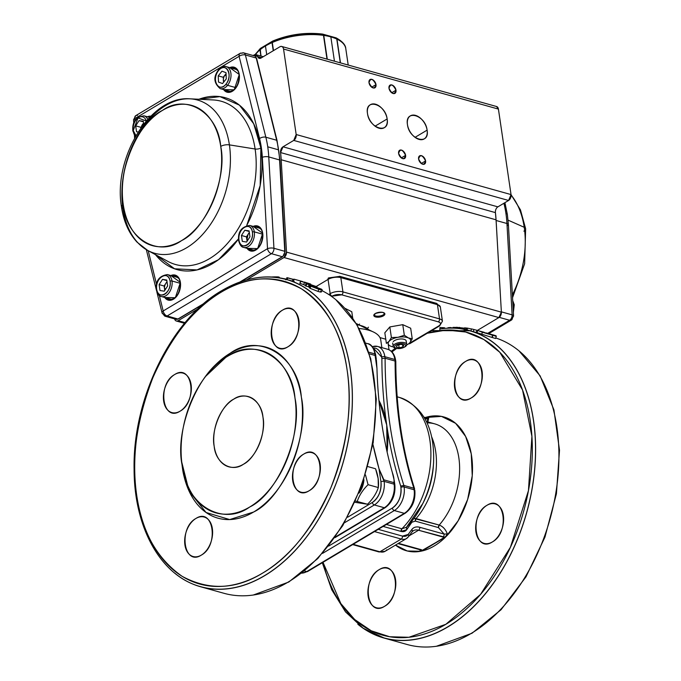 <?xml version="1.0" encoding="UTF-8"?>
<svg xmlns="http://www.w3.org/2000/svg" width="681" height="681" viewBox="0 0 681 681"><rect width="100%" height="100%" fill="white"/><g stroke="black" fill="none" stroke-linecap="round" stroke-linejoin="round"><path stroke-width="1.02" d="M233.762 399.134A36.442 23.716 105.6 0 1 248.386 396.606A36.442 23.716 105.6 0 1 263.292 427.43A36.442 23.716 105.6 0 1 243.381 464.272A36.442 23.716 105.6 0 1 228.765 466.808A36.442 23.716 105.6 0 1 213.851 435.985A36.442 23.716 105.6 0 1 233.762 399.134C221.436 404.974 210.744 430.715 214.183 446.268C215.519 463.08 231.472 472.912 243.381 464.272C255.707 458.441 266.407 432.699 262.968 417.147C261.623 400.334 245.679 390.502 233.762 399.134M384.561 606.311C367.016 617.888 361.305 579.225 379.147 569.674C396.691 558.097 402.403 596.76 384.561 606.311A20.498 13.339 105.6 0 1 376.338 607.741A20.498 13.339 105.6 0 1 367.944 590.401A20.498 13.339 105.6 0 1 379.147 569.674A20.498 13.339 105.6 0 1 387.37 568.252A20.498 13.339 105.6 0 1 395.763 585.583A20.498 13.339 105.6 0 1 384.561 606.311M471.09 398.027C453.555 409.604 447.843 370.941 465.685 361.39C483.229 349.813 488.932 388.476 471.09 398.027A20.498 13.339 105.6 0 1 462.867 399.458A20.498 13.339 105.6 0 1 454.482 382.118A20.498 13.339 105.6 0 1 465.685 361.39A20.498 13.339 105.6 0 1 473.908 359.968A20.498 13.339 105.6 0 1 482.293 377.3A20.498 13.339 105.6 0 1 471.09 398.027M492.346 541.957C474.802 553.534 469.098 514.87 486.941 505.319C504.476 493.751 510.188 532.406 492.346 541.957A20.498 13.339 105.6 0 1 484.123 543.387A20.498 13.339 105.6 0 1 475.738 526.047A20.498 13.339 105.6 0 1 486.941 505.319A20.498 13.339 105.6 0 1 495.164 503.897A20.498 13.339 105.6 0 1 503.548 521.237A20.498 13.339 105.6 0 1 492.346 541.957M445.8 536.849L420.671 551.269L407.289 550.989L395.499 545.098A69.471 45.21 105.6 0 0 434.291 545.932A69.471 45.21 105.6 0 0 472.291 462.348A69.471 45.21 105.6 0 0 425.259 417.53L441.433 416.38L455.623 423.327L465.642 436.478L471.243 453.835L472.248 475.721L467.651 499.428L458.134 520.803L445.8 536.849M427.259 333.247A157.166 102.278 105.6 0 1 531.921 436.461A157.166 102.278 105.6 0 1 445.859 624.298A157.166 102.278 105.6 0 1 323.007 562.31L340.823 603.57L354.716 619.548L371.307 630.827L389.728 636.761L408.906 637.28L445.859 624.298L480.548 594.394L510.409 547.303L528.456 490.609L531.912 436.325L522.54 389.958L499.811 352.298L483.816 339.521L465.676 332.022L446.464 330.055L427.268 333.247M396.674 348.417L391.95 351.924A157.166 102.278 105.6 0 1 396.674 348.417M201.346 555.1C219.18 545.549 213.476 506.885 195.932 518.462C178.09 528.013 183.802 566.677 201.346 555.1A20.498 13.339 105.6 0 1 193.123 556.522A20.498 13.339 105.6 0 1 184.73 539.19A20.498 13.339 105.6 0 1 195.932 518.462A20.498 13.339 105.6 0 1 204.155 517.032A20.498 13.339 105.6 0 1 212.54 534.372A20.498 13.339 105.6 0 1 201.346 555.1M180.09 411.171C197.933 401.62 192.221 362.956 174.676 374.533C156.834 384.075 162.546 422.739 180.09 411.171A20.498 13.339 105.6 0 1 171.867 412.592A20.498 13.339 105.6 0 1 163.474 395.252A20.498 13.339 105.6 0 1 174.676 374.533A20.498 13.339 105.6 0 1 182.9 373.103A20.498 13.339 105.6 0 1 191.293 390.443A20.498 13.339 105.6 0 1 180.09 411.171M287.876 346.816C305.718 337.265 300.015 298.601 282.47 310.178C264.628 319.729 270.331 358.393 287.876 346.816A20.498 13.339 105.6 0 1 279.653 348.238A20.498 13.339 105.6 0 1 271.268 330.906A20.498 13.339 105.6 0 1 282.47 310.178A20.498 13.339 105.6 0 1 290.693 308.748A20.498 13.339 105.6 0 1 299.078 326.088A20.498 13.339 105.6 0 1 287.876 346.816M309.131 490.746C326.974 481.195 321.262 442.531 303.717 454.108C285.884 463.659 291.587 502.323 309.131 490.746A20.498 13.339 105.6 0 1 300.908 492.167A20.498 13.339 105.6 0 1 292.524 474.836A20.498 13.339 105.6 0 1 303.717 454.108A20.498 13.339 105.6 0 1 311.949 452.686A20.498 13.339 105.6 0 1 320.334 470.018A20.498 13.339 105.6 0 1 309.131 490.746M181.742 462.093L189.08 491.129L206.062 512.487L229.684 519.569L253.63 512.018C283.671 497.802 309.744 435.065 301.36 397.142C298.091 356.172 259.223 332.2 230.187 353.252L205.73 376.27M262.645 573.087C235.788 589.618 208.965 590.708 182.193 576.356C156.851 558.565 141.691 531.597 136.728 495.436C131.075 459.675 136.455 420.441 152.867 377.725C171.399 336.329 194.17 307.812 221.163 292.192C248.029 275.66 274.843 274.571 301.615 288.923C326.957 306.705 342.117 333.681 347.089 369.843C352.732 405.595 347.353 444.829 330.949 487.545C312.409 528.95 289.638 557.467 262.645 573.087A157.166 102.278 105.6 0 1 136.728 495.436A157.166 102.278 105.6 0 1 221.163 292.192A157.166 102.278 105.6 0 1 347.089 369.843A157.166 102.278 105.6 0 1 262.645 573.087M249.697 507.022C222.151 526.992 185.266 504.255 182.176 465.378C174.217 429.405 198.946 369.885 227.454 356.393C255 336.414 291.877 359.159 294.975 398.036C302.934 434.001 278.197 493.529 249.697 507.022A84.274 54.846 105.6 0 1 181.614 460.867A84.274 54.846 105.6 0 1 204.99 377.24A84.274 54.846 105.6 0 1 227.454 356.393A84.274 54.846 105.6 0 1 294.975 398.036A84.274 54.846 105.6 0 1 249.697 507.022M372.907 444.301L378.994 468.698L380.926 481.833C381.522 490.831 378.67 497.709 372.362 502.45L347.591 517.245L372.362 502.45A2.281 1.43 59.2 0 0 374.329 504.953L344.467 522.787L374.329 504.953A2.281 1.43 -120.8 0 1 372.362 502.45A15.944 10.377 105.6 0 0 380.926 481.833A2.281 0.979 -8.4 0 1 384.118 481.39A18.225 11.858 105.6 0 1 374.329 504.953L384.322 507.745L374.329 504.953A18.225 11.858 -74.4 0 0 384.118 481.39A2.281 0.979 171.6 0 0 380.926 481.833L378.994 468.698A373.937 243.347 105.6 0 1 372.907 444.301M383.429 315.848C375.869 317.976 373.137 317.21 375.24 313.558C382.807 311.438 385.531 312.204 383.429 315.848A5.601 2.401 -8.4 0 1 377.487 317.21A5.601 2.401 -8.4 0 1 373.792 315.524A5.601 2.401 -8.4 0 1 375.24 313.558A5.601 2.401 -8.4 0 1 381.181 312.196A5.601 2.401 -8.4 0 1 384.876 313.89A5.601 2.401 -8.4 0 1 383.429 315.848M356.223 323.509L372.447 331.553M379.964 337.597L385.778 339.223L379.964 337.597M408.804 343.658L438.734 325.961C441.186 324.224 441.041 322.854 438.309 321.841L341.7 294.83L332.132 296.167A2.281 1.43 -120.8 0 1 330.166 293.664L328.063 279.414L316.197 286.497M381.871 347.633L380.739 339.947A38.723 16.608 171.6 0 0 359.083 328.506M413.937 518.42L416.023 518.59L415.282 521.118A2.281 1.481 105.6 0 1 416.023 518.59A60.362 39.285 105.6 0 0 431.839 437.279A60.362 39.285 105.6 0 1 416.023 518.59L439.202 525.068A2.281 1.481 -74.4 0 0 438.462 527.605L415.282 521.118L411.886 522.216L411.503 521.637L411.886 522.216L406.727 529.665C405.382 531.452 403.492 532.04 401.058 531.427L401.892 528.788A2.281 1.481 -74.4 0 0 401.058 531.427L383.131 526.422L401.058 531.427L406.727 529.665L406.54 527.264L401.892 528.788L386.408 524.464L401.892 528.788A76.306 49.653 -74.4 0 0 430.877 452.278A76.306 49.653 -74.4 0 0 399.389 397.432A76.306 49.653 105.6 0 1 430.877 452.278A76.306 49.653 105.6 0 1 401.892 528.788L406.54 527.264A73.293 47.696 -74.4 0 0 421.53 506.06A73.293 47.696 105.6 0 1 406.54 527.264L406.727 529.665L411.886 522.216L415.282 521.118L438.462 527.605L444.114 534.091L419.743 527.281C416.329 526.396 413.665 527.162 411.775 529.571L408.149 534.466L402.454 536.1L378.244 529.333L402.454 536.1A2.281 1.481 105.6 0 1 401.228 539.054L374.49 531.572L401.228 539.054L379.887 551.789L401.228 539.054A2.281 1.481 -74.4 0 0 402.454 536.1A11.39 7.133 -120.8 0 0 408.149 534.466A2.281 1.72 36.6 0 1 408.455 536.73A2.281 1.72 -143.4 0 0 408.149 534.466L411.775 529.571A2.281 1.72 36.6 0 1 412.082 531.835A2.281 1.72 36.6 0 1 411.69 532.193M376.278 359.04L374.873 353.916A18.225 11.858 -74.4 0 0 367.587 343.641A18.225 11.858 105.6 0 1 374.873 353.916L368.906 352.239L374.873 353.916L375.103 355.456L369.391 353.856L375.103 355.456L376.959 368.421C378.015 405.518 383.131 440.181 392.316 472.427C393.822 476.657 394.342 480.062 393.882 482.642L383.888 479.841L378.994 468.698L384.118 481.39L394.112 484.182L384.118 481.39L383.888 479.841L393.882 482.642L394.112 484.182A18.225 11.858 105.6 0 1 384.322 507.745L335.418 536.943L384.322 507.745A18.225 11.858 -74.4 0 0 394.112 484.182L394.222 482.42M446.676 535.402L447.332 533.938C445.612 529.324 442.905 526.37 439.202 525.068A60.362 39.285 -74.4 0 0 459.556 465.268A60.362 39.285 -74.4 0 0 434.708 423.854A60.362 39.285 -74.4 0 0 427.106 422.91M421.318 550.784L422.867 550.537L446.166 536.228M419.905 549.729L420.007 550.248L420.415 549.873L420.007 550.248L419.905 549.729M413.929 518.437L439.202 525.068A60.362 39.285 -74.4 0 0 459.556 465.268A60.362 39.285 -74.4 0 0 434.708 423.854L426.459 421.548M427.864 421.948L428.962 416.67L426.834 417.972M387.114 452.039A82.001 53.365 -74.4 0 0 378.925 400.419L386.723 425.012L387.114 452.039M301.674 573.181L307.616 571.504A2.281 1.43 -120.8 0 1 306.748 571.58A18.225 11.858 105.6 0 1 301.734 573.13A18.225 11.858 -74.4 0 0 306.748 571.58A2.281 1.43 59.2 0 0 307.616 571.504L405.178 513.253C412.397 507.932 415.614 500.297 414.831 490.346L413.869 488.226L414.099 489.767L413.869 488.226L403.876 485.434L404.105 486.975A2.281 0.979 171.6 0 0 400.913 487.426A15.944 10.377 105.6 0 1 392.35 508.043A2.281 1.43 59.2 0 0 394.316 510.546A18.225 11.858 -74.4 0 0 404.105 486.975L414.099 489.767A2.281 0.979 -8.4 0 1 414.831 490.346A2.281 0.979 171.6 0 0 414.099 489.767A18.225 11.858 105.6 0 1 404.31 513.338A18.225 11.858 -74.4 0 0 414.099 489.767L404.105 486.975A18.225 11.858 105.6 0 1 394.316 510.546L322.513 553.406L394.316 510.546L404.31 513.338A2.281 1.43 59.2 0 0 405.178 513.253A2.281 1.43 -120.8 0 1 404.31 513.338L306.748 571.58L304.467 570.942L306.748 571.58L404.31 513.338L394.316 510.546A2.281 1.43 -120.8 0 1 392.35 508.043L328.625 546.085L392.35 508.043C398.657 503.293 401.509 496.423 400.913 487.426L400.717 486.072C394.563 466.825 389.898 446.472 386.723 425.012C383.556 403.561 381.947 381.386 381.879 358.504L381.683 357.15L373.214 347.914A15.944 10.377 105.6 0 1 381.683 357.15A2.281 0.979 -8.4 0 1 384.867 356.708L394.861 359.5A18.225 11.858 -74.4 0 0 387.574 349.234A18.225 11.858 105.6 0 1 394.861 359.5A2.281 0.979 -8.4 0 1 395.593 360.079A2.281 0.979 171.6 0 0 394.861 359.5L384.867 356.708A18.225 11.858 -74.4 0 0 377.58 346.433A18.225 11.858 105.6 0 1 384.867 356.708L385.097 358.249L395.091 361.041A373.937 243.347 -74.4 0 0 413.869 488.226L403.876 485.434A373.937 243.347 105.6 0 1 385.097 358.249L381.879 358.504A376.21 244.828 -74.4 0 0 400.717 486.072L403.876 485.434A373.937 243.347 105.6 0 1 385.097 358.249L395.091 361.041A373.937 243.347 -74.4 0 0 413.869 488.226L414.593 488.771C402.25 450.047 395.993 407.664 395.814 361.611L394.861 359.5L395.814 361.62M264.611 575.59A159.448 103.759 -74.4 0 0 351.728 414.38A159.448 103.759 -74.4 0 0 286.497 279.542C265.445 273.932 243.832 277.652 221.665 290.702C171.382 319.389 132.582 398.777 134.097 469.269C134.072 528.013 161.039 576.279 200.648 586.664A159.448 103.759 -74.4 0 0 264.611 575.59M322.317 562.727L331.707 589.72L345.531 611.904L363.177 628.222L383.863 637.876A159.448 103.759 -74.4 0 0 447.826 626.801A159.448 103.759 -74.4 0 0 534.943 465.591A159.448 103.759 -74.4 0 0 469.711 330.762L431.694 330.608M181.64 461.139L181.87 463.369A88.836 57.808 -74.4 0 0 253.63 512.018A88.836 57.808 -74.4 0 0 301.36 397.142A88.836 57.808 -74.4 0 0 230.187 353.252A88.836 57.808 -74.4 0 0 206.505 375.222L205.16 377.01M376.397 359.96L376.959 368.421A373.937 243.347 -74.4 0 0 392.316 472.427L394.171 480.216M433.354 466.076A63.376 41.243 -74.4 0 1 422.944 503.319A63.376 41.243 -74.4 0 0 433.354 466.076L433.567 462.995A73.293 47.696 105.6 0 1 421.53 506.06A73.293 47.696 -74.4 0 0 433.567 462.995C434.861 428.57 423.471 406.71 399.389 397.432A76.306 49.653 105.6 0 0 397.185 396.895M437.432 304.645L340.823 277.635L342.926 291.885L439.534 318.895L437.432 304.645A2.281 1.481 -74.4 0 0 436.521 303.36A2.281 1.481 105.6 0 1 437.432 304.645L439.534 318.895L342.926 291.885A2.281 1.481 105.6 0 1 341.7 294.83L438.309 321.841A2.281 1.481 -74.4 0 0 439.534 318.895A9.108 3.907 -8.4 0 1 442.446 321.202A9.108 3.907 171.6 0 0 439.534 318.895A2.281 1.481 105.6 0 1 438.309 321.841A6.836 2.928 -8.4 0 1 438.734 325.961L409.009 343.709A2.281 1.43 59.2 0 0 409.877 343.633L439.603 325.884A2.281 1.43 -120.8 0 1 438.734 325.961A2.281 1.43 59.2 0 0 439.603 325.884L442.446 321.202L440.343 306.952A9.108 3.907 171.6 0 0 437.432 304.645A9.108 3.907 -8.4 0 1 440.343 306.952L436.521 303.36L339.913 276.358A2.281 1.481 105.6 0 1 340.823 277.635L437.432 304.645M359.074 325.143L359.559 324.02M368.481 327.195L367.28 328.429M353.15 544.315L379.887 551.789A13.663 8.564 59.2 0 0 385.097 551.312A13.663 8.564 -120.8 0 1 379.887 551.789L353.15 544.315M398.002 543.608L420.637 549.933A2.281 1.481 -74.4 0 0 421.548 549.771L398.47 543.327L422.867 550.537L445.11 537.258L418.526 530.227L409.119 535.836L418.526 530.227L442.888 537.037A2.281 1.481 -74.4 0 0 444.114 534.091L419.743 527.281A2.281 1.481 105.6 0 1 418.526 530.227A2.281 1.481 -74.4 0 0 419.743 527.281A15.944 9.985 59.2 0 0 411.775 529.571A2.281 1.72 -143.4 0 1 412.082 531.835L413.324 530.703A13.663 8.564 -120.8 0 1 418.526 530.227A13.663 8.564 -120.8 0 0 413.324 530.703M389.038 349.779L387.957 342.432M427.864 421.939L428.962 416.67L427.038 421.709L428.008 419.326L424.808 418.432L428.008 419.326A2.281 1.481 -74.4 0 0 427.098 418.049L424.093 417.206M369.357 330.43A29.615 12.701 171.6 0 0 356.972 324.752M328.761 294.507L330.166 293.664A9.108 3.907 -8.4 0 1 342.926 291.885L340.823 277.635A9.108 3.907 171.6 0 0 328.063 279.414L330.166 293.664L328.761 294.507M334.89 537.701L385.191 507.668A2.281 1.43 -120.8 0 1 384.322 507.745A2.281 1.43 59.2 0 0 385.191 507.668C392.409 502.348 395.627 494.712 394.844 484.761A2.281 0.979 171.6 0 0 394.112 484.182A2.281 0.979 -8.4 0 1 394.844 484.761L394.205 480.48M339.002 276.512A2.281 1.481 105.6 0 1 339.913 276.358A2.281 1.481 -74.4 0 1 340.823 277.635A9.108 3.907 -8.4 0 0 328.063 279.414A2.281 1.43 59.2 0 1 328.565 277.925L339.913 276.358M363.926 479.688L358.947 493.18A16.625 10.819 105.6 0 0 363.926 479.688M372.32 346.723A18.225 11.858 105.6 0 1 377.58 346.433L387.574 349.234C391.907 350.63 394.58 354.239 395.593 360.079L395.814 361.568M408.064 537.079A13.663 8.564 -120.8 0 1 406.438 538.569A13.663 8.564 -120.8 0 1 401.228 539.054A13.663 8.564 59.2 0 0 406.438 538.569L408.455 536.73A2.281 1.72 36.6 0 1 408.064 537.079M355.031 502.314L367.519 504.238L355.593 501.063L367.519 504.238C372.728 499.122 376.329 493.563 378.33 487.553C379.002 481.731 378.074 475.466 375.554 468.749L367.91 466.613L375.554 468.749L378.134 478.488L378.33 487.553L368.063 484.685L378.33 487.553C376.329 493.563 372.72 499.122 367.519 504.238L355.031 502.314M365.476 474.895L368.063 484.685C362.862 489.801 359.262 495.359 357.261 501.369C359.262 495.359 362.862 489.801 368.063 484.685L365.476 474.895M386.723 549.822A13.663 8.564 -120.8 0 1 385.097 551.312L378.976 551.95A2.281 1.481 -74.4 0 0 379.887 551.789A2.281 1.481 105.6 0 1 378.976 551.95L352.681 544.596M374.873 353.916A2.281 0.979 -8.4 0 1 375.606 354.486A2.281 0.979 171.6 0 0 374.873 353.916M435.602 303.522A2.281 1.481 105.6 0 1 436.521 303.36M330.166 293.664A2.281 1.43 59.2 0 0 332.132 296.167A6.836 2.928 -8.4 0 1 341.7 294.83A2.281 1.481 -74.4 0 0 342.926 291.885A9.108 3.907 171.6 0 0 330.166 293.664M373.852 314.997A5.601 2.401 171.6 0 0 377.912 316.197A5.601 2.401 171.6 0 0 383.284 314.835A5.601 2.401 171.6 0 0 384.671 313.396M439.202 525.068L438.462 527.605L444.114 534.091L447.332 533.938C445.732 529.477 443.025 526.524 439.202 525.068M444.114 534.091L447.332 533.938L445.11 537.258L442.888 537.037M420.509 549.397L422.867 550.537L420.007 550.248M404.105 486.975L403.876 485.434L400.717 486.072L400.913 487.426A2.281 0.979 -8.4 0 1 404.105 486.975M381.683 357.15L381.879 358.504L385.097 358.249L384.867 356.708A2.281 0.979 171.6 0 0 381.683 357.15M426.57 418.287L428.008 419.326M320.555 291.247C321.892 292.251 321.032 292.311 317.976 291.408L310.051 288.31L309.251 287.654L310.068 285.543L310.894 286.207L310.051 288.31M309.412 287.237L309.251 287.195A159.558 103.835 105.6 0 0 308.323 286.727L306.016 286.088A159.558 103.835 105.6 0 0 305.292 285.731L306.067 283.602A161.84 105.317 105.6 0 1 306.799 283.951L306.016 286.088M306.067 283.602L308.374 284.241A161.84 105.317 105.6 0 0 304.433 282.513L303.717 284.675A159.558 103.835 105.6 0 1 305.42 285.382M300.04 283.432L299.853 283.424A159.558 103.835 105.6 0 1 300.023 283.483L300.721 281.321L310.715 284.113L310.57 284.556M174.617 573.027A159.558 103.835 -74.4 0 0 200.614 586.767A159.558 103.835 -74.4 0 0 320.172 516.632A159.558 103.835 -74.4 0 0 343.965 342.075A159.558 103.835 -74.4 0 0 286.522 279.431L294.277 281.602M303.76 284.53L300.023 283.483M286.522 279.431A159.558 103.835 -74.4 0 0 257.18 277.703M200.614 586.767L223.938 593.287A159.558 103.835 -74.4 0 0 343.488 523.153A159.558 103.835 -74.4 0 0 367.289 348.595A159.558 103.835 -74.4 0 0 321.917 290.608M285.611 279.729C287.178 279.695 287.11 279.423 285.416 278.921L279.184 277.771M271.974 277.031L271.983 276.971A161.84 105.317 105.6 0 1 278.257 276.895L279.287 277.176L279.176 277.814M278.257 276.895L278.129 277.652M294.056 279.414L292.915 279.201L292.396 281.423M293.511 281.389L294.115 279.193L302.424 281.517M304.22 282.223L300.551 281.253A161.84 105.317 105.6 0 1 300.721 281.321M304.271 282.036L309.957 283.832A161.84 105.317 105.6 0 1 310.715 284.113M294.115 279.193A161.84 105.317 105.6 0 1 294.89 279.406L302.722 281.594M299.853 283.424L300.551 281.253M308.323 286.727L309.106 284.598A161.84 105.317 105.6 0 1 310.042 285.075L309.251 287.195M309.106 284.598L306.799 283.951M304.433 282.513L316.903 286.752A161.84 105.317 105.6 0 1 317.048 286.82L310.127 284.888A161.84 105.317 105.6 0 1 311.072 285.356L310.042 285.075M313.737 285.748L306.927 283.415A161.84 105.317 105.6 0 1 309.395 284.53L313.737 285.748M317.048 286.82L316.895 287.246M310.059 285.075L309.353 287.016M318.861 289.331L310.894 286.207C309.54 285.271 310.4 285.262 313.464 286.199L321.398 289.144C322.768 290.174 321.917 290.234 318.861 289.331L317.976 291.408M321.398 289.144L322.224 289.876L321.364 291.962M320.198 289.382L320.402 288.872L314.188 286.582C311.753 285.833 311.004 285.807 311.941 286.514L318.163 288.889C320.555 289.612 321.304 289.604 320.402 288.872L320.955 289.374M311.37 286.02L311.941 286.514M313.864 287.433L314.188 286.582M286.471 279.423L286.863 277.678A161.84 105.317 105.6 0 1 287.663 277.805L287.237 279.636M287.637 277.899L292.873 279.363M292.915 279.201A161.84 105.317 105.6 0 0 292.277 279.099L287.663 277.805M477.696 332.873L491.92 337.427L492.652 335.273L481.186 331.587L496.313 336.363L496.04 335.767L488.056 333.401M491.937 337.393L495.581 338.508L496.313 336.363M495.759 337.98A159.558 103.835 105.6 0 1 554.462 500.544A159.558 103.835 105.6 0 1 407.153 644.507L383.829 637.986A159.558 103.835 105.6 0 1 357.831 624.247M440.394 328.914A159.558 103.835 105.6 0 1 469.745 330.651A159.558 103.835 105.6 0 1 531.146 494.023A159.558 103.835 105.6 0 1 383.829 637.986M466.996 330.353L467.498 328.14L471.788 329.068M467.37 328.719L465.795 328.293M464.638 327.901L467.498 328.14M464.195 330.038L464.655 327.816M465.404 330.123L465.881 327.901M488.047 333.426L486.285 332.941M480.071 331.179L484.174 332.319M492.21 337.512L492.933 335.358M470.903 331.094L471.456 328.88L476.913 330.294L476.283 332.49L469.745 330.651M473.338 331.673L473.933 329.476M487.996 333.656L478.309 330.685L482.378 332.234L492.652 335.273M478.309 330.685L477.653 330.54L477.006 332.728M481.671 334.397L482.378 332.234M456.313 328.319L456.474 327.272L464.578 328.208M465.753 328.506L467.328 328.906M439.79 329.723L439.952 327.51L444.582 327.765L444.523 328.429M455.964 328.293L456.449 327.476M455.998 328.072L453.027 327.374L456.1 327.391M449.554 328.148L447.894 327.765L450.422 327.518L453.316 328.165M394.767 347.421A5.567 2.392 171.6 0 0 397.202 348.493A5.567 2.392 171.6 0 0 403.475 347.565A5.567 2.392 171.6 0 0 405.331 344.756A5.567 2.392 171.6 0 0 398.445 343.973A5.567 2.392 171.6 0 0 394.767 347.421M403.475 347.565L404.156 347.25A6.836 2.928 171.6 0 0 406.719 344.441A6.836 2.928 171.6 0 0 406.438 343.794A6.836 2.928 171.6 0 0 398.751 342.671A6.836 2.928 171.6 0 0 393.192 346.433A6.836 2.928 171.6 0 0 393.473 347.072A6.836 2.928 171.6 0 0 396.461 348.391L397.202 348.493M399.168 347.855L396.308 347.038L397.193 345.267L400.939 344.322L403.79 345.139L402.914 346.91L399.168 347.855L398.725 344.875M402.599 344.799L402.914 346.91M352.724 318.121L351.779 311.736L344.892 308.272M412.243 338.823L408.421 337.946L404.327 335.256L397.993 337.308L391.396 337.538L389.83 326.94L384.825 332.796L386.391 343.394L389.03 341.377A11.39 4.886 -8.4 0 1 397.993 337.308A11.39 4.886 171.6 0 1 408.421 337.946A11.39 4.886 171.6 0 1 409.877 342.662L412.243 338.823L410.677 328.225L402.76 324.658L389.83 326.94M406.131 341.717A6.836 2.928 171.6 0 0 401.33 338.951A6.836 2.928 171.6 0 0 393.201 341.632M391.396 337.538L389.03 341.377A11.39 4.886 171.6 0 0 393.363 346.901M406.693 344.926A11.39 4.886 171.6 0 0 409.877 342.662M404.327 335.256L402.76 324.658M496.534 106.508L498.415 109.088L283.551 49.032A4.554 2.962 105.6 0 0 281.73 46.461A4.554 2.962 105.6 0 0 279.9 46.776L261.07 58.021A4.554 2.962 105.6 0 1 259.248 58.336A4.554 2.962 105.6 0 1 257.588 56.497A4.554 2.962 105.6 0 0 255.937 54.659A4.554 2.962 105.6 0 0 254.107 54.982L253.179 55.536L254.107 54.982L261.07 58.021L279.9 46.776C281.781 45.933 282.998 46.683 283.551 49.032L498.415 109.088L511.039 194.579L296.175 134.523L283.551 49.032L296.175 134.523L293.732 140.414L283.024 146.807L280.555 152.553L281.193 159.746L496.049 219.81L501.378 312.162L286.514 252.098L281.193 159.746L286.514 252.098L284.011 257.512L498.875 317.576L477.364 330.421L498.875 317.576A4.554 2.962 -74.4 0 0 501.378 312.162L498.875 317.576L284.011 257.512L246.496 279.908L284.011 257.512A4.554 2.962 105.6 0 0 286.514 252.098L501.378 312.162L496.049 219.81A95.663 62.26 -74.4 0 0 495.419 212.617L496.049 219.81L281.193 159.746A95.663 62.26 105.6 0 0 280.555 152.553A4.554 2.962 105.6 0 1 283.024 146.807L293.732 140.414L508.588 200.469L497.879 206.862L283.024 146.807L497.879 206.862A4.554 2.962 -74.4 0 0 495.419 212.617L280.555 152.553L495.419 212.617M185.087 322.641L178.167 320.708L197.975 308.876L178.167 320.708C176.456 321.517 175.272 320.921 174.608 318.912L174.608 318.912A4.554 2.962 105.6 0 0 176.336 321.023A4.554 2.962 105.6 0 0 178.167 320.708L185.087 322.641M407.459 124.649C409.204 139.98 429.941 145.777 427.106 130.139C425.37 114.8 404.625 109.003 407.459 124.649A13.441 8.419 -120.8 0 1 410.396 115.855A13.441 8.419 -120.8 0 1 420.381 118.119A13.441 8.419 -120.8 0 1 427.106 130.139A13.441 8.419 -120.8 0 1 424.169 138.933A13.441 8.419 -120.8 0 1 419.053 139.401A13.441 8.419 -120.8 0 1 407.459 124.649M367.485 113.472C369.23 128.803 389.966 134.6 387.14 118.962C385.395 103.631 364.65 97.834 367.485 113.472A13.441 8.419 -120.8 0 1 370.421 104.678A13.441 8.419 -120.8 0 1 380.407 106.943A13.441 8.419 -120.8 0 1 387.14 118.962L375.061 126.172L387.14 118.962A13.441 8.419 -120.8 0 1 384.195 127.756A13.441 8.419 -120.8 0 1 379.079 128.224A13.441 8.419 -120.8 0 1 367.485 113.472M418.594 158.979C421.743 165.151 424.076 165.798 425.591 160.937C422.441 154.774 420.109 154.119 418.594 158.979A4.784 2.996 -120.8 0 1 419.641 155.855A4.784 2.996 -120.8 0 1 423.199 156.656A4.784 2.996 -120.8 0 1 425.591 160.937L421.292 163.5L425.591 160.937A4.784 2.996 -120.8 0 1 424.544 164.07A4.784 2.996 -120.8 0 1 422.722 164.232A4.784 2.996 -120.8 0 1 418.594 158.979M398.606 153.395C401.756 159.558 404.088 160.214 405.604 155.353C402.454 149.182 400.122 148.535 398.606 153.395A4.784 2.996 -120.8 0 1 399.653 150.263A4.784 2.996 -120.8 0 1 403.212 151.071A4.784 2.996 -120.8 0 1 405.604 155.353L401.305 157.915L405.604 155.353A4.784 2.996 -120.8 0 1 404.557 158.477A4.784 2.996 -120.8 0 1 402.735 158.647A4.784 2.996 -120.8 0 1 398.606 153.395M388.987 88.258C392.137 94.421 394.469 95.076 395.984 90.215C392.835 84.052 390.502 83.397 388.987 88.258A4.784 2.996 -120.8 0 1 390.034 85.134A4.784 2.996 -120.8 0 1 393.592 85.934A4.784 2.996 -120.8 0 1 395.984 90.215A4.784 2.996 -120.8 0 1 394.937 93.34A4.784 2.996 -120.8 0 1 393.116 93.51A4.784 2.996 -120.8 0 1 388.987 88.258M369 82.673C372.149 88.836 374.482 89.492 375.997 84.631C372.847 78.46 370.524 77.813 369 82.673A4.784 2.996 -120.8 0 1 370.047 79.541A4.784 2.996 -120.8 0 1 373.605 80.349A4.784 2.996 -120.8 0 1 375.997 84.631A4.784 2.996 -120.8 0 1 374.95 87.755A4.784 2.996 -120.8 0 1 373.128 87.926A4.784 2.996 -120.8 0 1 369 82.673M281.781 46.478L496.594 106.525A4.554 2.962 -74.4 0 1 498.415 109.088L511.039 194.579L508.588 200.469L497.879 206.862M296.175 134.523A4.554 2.962 105.6 0 1 293.732 140.414L508.588 200.469A4.554 2.962 -74.4 0 0 511.039 194.579L296.175 134.523M257.588 56.497L261.7 57.647L257.588 56.497M415.035 137.349L427.106 130.139L415.035 137.349M371.698 87.194L375.997 84.631L371.698 87.194M391.686 92.778L395.984 90.215L391.686 92.778M122.912 208.454A6.836 2.928 -8.4 0 1 121.499 206.998A6.836 2.928 -8.4 0 1 123.261 204.598A72.824 47.389 105.6 0 1 162.393 110.433A72.824 47.389 105.6 0 1 220.729 146.406C227.607 177.486 206.241 228.927 181.606 240.58C157.805 257.844 125.942 238.188 123.261 204.598C116.391 173.519 137.758 122.086 162.393 110.433C186.194 93.169 218.056 112.816 220.729 146.406A6.836 2.928 -8.4 0 1 229.395 144.874L255.111 149.011A84.767 55.161 -74.4 0 0 213.144 99.945A84.767 55.161 -74.4 0 1 255.111 149.011L229.395 144.874A79.558 51.773 105.6 0 1 207.067 229.114A79.558 51.773 105.6 0 1 147.641 250.404A79.558 51.773 105.6 0 1 122.912 208.454A79.558 51.773 105.6 0 1 190.008 98.83A79.558 51.773 105.6 0 1 229.395 144.874A79.558 51.773 -74.4 0 0 190.008 98.83L213.144 99.945M133.765 123.363L133.561 119.805L135.774 115.642L240.104 53.348A4.554 2.852 -120.8 0 1 241.84 53.195A4.554 2.962 105.6 0 1 243.67 52.871A4.554 2.962 105.6 0 1 245.398 54.982A4.554 2.273 -14 0 0 239.108 56.327A4.554 2.852 -120.8 0 1 240.104 53.348A4.554 2.852 59.2 0 0 239.108 56.327L259.563 138.566A4.554 2.273 -14 0 1 265.854 137.221L245.398 54.982L256.226 58.004L276.682 140.243L265.854 137.221L245.398 54.982A4.554 2.273 166 0 0 239.108 56.327L134.778 118.622A4.554 1.609 176.8 0 0 133.561 119.805A4.554 1.609 -3.2 0 1 134.778 118.622A4.554 2.852 -120.8 0 1 135.774 115.642A4.554 2.852 59.2 0 0 134.778 118.622L134.906 120.92L134.778 118.622L239.108 56.327L259.563 138.566L262.33 157.328L267.514 248.684L163.185 310.97L159.345 295.528L163.185 310.97A4.554 2.852 59.2 0 0 167.117 315.975L271.447 253.69L282.274 256.711L239.942 281.985L282.274 256.711A4.554 2.962 -74.4 0 0 284.769 251.306L273.941 248.284L268.765 156.928L279.585 159.95L284.828 251.876M156.562 284.343L148.194 250.71L156.562 284.343M155.498 254.668L174.557 268.799L197.073 269.923L218.516 259.691L238.495 238.903A89.254 58.089 105.6 0 1 155.498 254.668M246.752 225.42L260.176 185.564L260.883 147.99L253.69 123.755L239.44 105.146L219.92 96.617L198.946 99.256A89.254 58.089 105.6 0 1 260.883 147.99A4.554 1.958 -8.4 0 1 255.111 149.011A4.554 1.958 171.6 0 0 260.883 147.99A89.254 58.089 105.6 0 1 246.752 225.42M262.713 233.277A12.982 8.453 -74.4 0 1 257.716 248.539A12.982 8.453 -74.4 0 1 247.05 248.344L257.656 248.599L262.713 233.277L253.187 226.407A12.982 8.453 -74.4 0 1 262.713 233.277L262.713 233.277A12.53 8.155 105.6 0 0 257.733 226.492C260.304 227.292 261.921 229.608 262.602 233.438L262.602 233.438C262.355 244.53 258.491 250.259 250.991 250.625A12.53 8.155 105.6 0 1 248.02 248.608A12.53 8.155 105.6 0 0 250.991 250.625A12.53 8.155 105.6 0 0 259.282 246.752A12.53 8.155 105.6 0 1 259.274 246.752M164.734 297.486L175.34 297.742L180.397 282.419L170.871 275.55A12.982 8.453 -74.4 0 1 180.397 282.419L180.397 282.419A12.982 8.453 -74.4 0 1 175.4 297.682A12.982 8.453 -74.4 0 1 164.734 297.486M150.85 116.162L147.428 116.783A12.982 8.453 -74.4 0 1 150.85 116.162M223.606 89.569L234.213 89.832L239.269 74.51L229.744 67.632A12.982 8.453 -74.4 0 1 239.269 74.51L239.269 74.51A12.982 8.453 -74.4 0 1 234.273 89.773A12.982 8.453 -74.4 0 1 223.606 89.569M168.003 261.444A84.767 55.161 -74.4 0 0 231.319 238.759A84.767 55.161 -74.4 0 0 255.111 149.011A84.767 55.161 -74.4 0 1 231.319 238.759A84.767 55.161 -74.4 0 1 168.003 261.444L147.641 250.404A79.558 51.773 -74.4 0 0 207.067 229.114A79.558 51.773 -74.4 0 0 229.395 144.874A6.836 2.928 171.6 0 0 220.729 146.406A72.824 47.389 105.6 0 1 181.606 240.58A72.824 47.389 105.6 0 1 123.261 204.598A6.836 2.928 171.6 0 0 121.499 206.998C123.653 221.47 128.845 233.2 137.077 242.181L147.641 250.404M203.176 304.152L178.371 318.963L176.115 319.321L165.287 316.29A4.554 2.962 -74.4 0 0 167.117 315.975L177.945 319.006A1.141 0.715 59.2 0 0 178.371 318.963A1.141 0.715 -120.8 0 1 177.945 319.006A4.554 2.962 105.6 0 1 176.115 319.321A4.554 2.962 -74.4 0 0 177.945 319.006L204.011 303.437L177.945 319.006L167.117 315.975L271.447 253.69A4.554 2.852 -120.8 0 1 267.514 248.684L163.185 310.97A4.554 2.273 166 0 0 162.095 313.005A4.554 2.273 -14 0 1 163.185 310.97A4.554 2.852 -120.8 0 0 167.117 315.975A4.554 2.962 105.6 0 1 165.287 316.29A4.554 2.962 105.6 0 1 163.559 314.188A4.554 2.273 -14 0 1 162.095 313.005L156.843 291.902M233.2 67.836L233.626 67.581M240.836 281.67L282.709 256.677L285.135 251.578L279.951 160.222L277.048 140.541A1.141 0.57 166 0 0 276.682 140.243L265.854 137.221A94.531 61.52 105.6 0 1 267.735 146.815L278.563 149.837A94.531 61.52 -74.4 0 0 276.682 140.243A1.141 0.57 -14 0 1 277.048 140.541L256.592 58.302A1.141 0.57 166 0 0 256.226 58.004L276.682 140.243A94.531 61.52 105.6 0 1 279.585 159.95L279.951 160.222L279.585 159.95A94.531 61.52 -74.4 0 0 278.563 149.837L267.735 146.815A94.531 61.52 105.6 0 1 268.765 156.928A4.554 1.609 176.8 0 0 262.33 157.328L267.514 248.684A4.554 1.609 -3.2 0 1 273.941 248.284L268.765 156.928L279.585 159.95L284.769 251.306L273.941 248.284A4.554 2.962 105.6 0 1 271.447 253.69L282.274 256.711A1.141 0.715 59.2 0 0 282.709 256.669M282.709 256.677A1.141 0.715 -120.8 0 1 282.274 256.711A4.554 2.962 105.6 0 0 284.769 251.306L285.135 251.578M259.81 227.633L256.252 227.258A12.071 7.857 -74.4 0 1 259.81 227.633M250.114 249.195L253.358 250.727M173.936 276.401L177.494 276.775A12.071 7.857 -74.4 0 0 173.936 276.401M171.042 299.87L167.798 298.338M232.8 68.492L236.367 68.866A12.071 7.857 -74.4 0 0 232.8 68.492M229.914 91.952L226.671 90.428M265.854 137.221A4.554 2.273 166 0 0 259.563 138.566A89.969 58.549 105.6 0 1 262.33 157.328A4.554 1.609 -3.2 0 1 268.765 156.928A94.531 61.52 -74.4 0 0 265.854 137.221M243.67 52.871A4.554 2.962 -74.4 0 1 245.398 54.982L256.226 58.004A4.554 2.962 -74.4 0 0 254.49 55.902L243.67 52.871L240.104 53.348M149.82 117.192A12.53 8.155 -74.4 0 0 149.394 117.328A12.53 8.155 105.6 0 1 149.82 117.192M148.39 117.047A12.53 8.155 105.6 0 1 150.339 116.672A12.53 8.155 105.6 0 0 148.39 117.047M249.025 248.888A12.53 8.155 -74.4 0 0 251.485 250.736M135.774 115.642A4.554 2.852 -120.8 0 1 137.511 115.481M271.447 253.69A4.554 2.962 -74.4 0 0 273.941 248.284A4.554 1.609 176.8 0 0 267.514 248.684A4.554 2.852 59.2 0 0 271.447 253.69M176.966 295.894A12.53 8.155 105.6 0 1 168.675 299.768A12.53 8.155 105.6 0 1 165.704 297.759M254.158 226.671A12.53 8.155 105.6 0 1 257.733 226.492M171.842 275.822A12.53 8.155 105.6 0 1 175.417 275.635A12.53 8.155 105.6 0 1 180.388 282.428M235.839 87.977A12.53 8.155 105.6 0 1 227.539 91.85A12.53 8.155 105.6 0 1 224.577 89.841M230.706 67.904A12.53 8.155 105.6 0 1 234.29 67.725A12.53 8.155 105.6 0 1 239.261 74.518M255.154 226.952A12.53 8.155 105.6 0 1 258.218 226.654M231.71 68.185A12.53 8.155 105.6 0 1 234.775 67.887M172.838 276.094A12.53 8.155 105.6 0 1 175.902 275.796M508.052 220.133L524.225 227.292A79.558 51.773 -74.4 0 0 511.09 195.064A79.558 51.773 105.6 0 1 524.225 227.292L508.052 220.133M512.376 294.864A79.558 51.773 -74.4 0 0 524.225 227.292A79.558 51.773 105.6 0 1 512.376 294.864M511.048 194.638L520.446 209.833L525.638 228.748A6.836 2.928 171.6 0 0 524.225 227.292A6.836 2.928 -8.4 0 1 525.638 228.748L524.642 263.717L512.538 297.699M524.651 230.595A6.836 2.928 -8.4 0 1 523.876 231.148M499.199 317.355L509.626 320.266L487.758 333.324L509.626 320.266A4.554 2.962 -74.4 0 0 512.121 314.86L501.352 311.855L512.121 314.86A4.554 1.609 -3.2 0 1 513.576 315.941A4.554 1.609 -3.2 0 1 512.359 317.125A4.554 2.852 -120.8 0 1 511.363 320.104A4.554 2.852 -120.8 0 1 509.626 320.266A4.554 2.852 59.2 0 0 511.363 320.104L513.576 315.941A4.554 1.609 176.8 0 0 512.121 314.86A4.554 2.962 105.6 0 1 509.626 320.266L499.199 317.355M496.117 220.482L497.717 248.735L496.117 220.482L506.945 223.504L512.121 314.86L506.945 223.504A94.531 61.52 -74.4 0 0 504.034 203.798L503.344 203.602L504.034 203.798A4.554 2.273 -14 0 1 505.498 204.981A4.554 2.273 166 0 0 504.034 203.798A94.531 61.52 105.6 0 1 505.923 213.391A4.554 1.958 -8.4 0 1 507.379 214.549A4.554 1.958 171.6 0 0 505.923 213.391A94.531 61.52 105.6 0 1 506.945 223.504A4.554 1.609 -3.2 0 1 508.392 224.585A4.554 1.609 176.8 0 0 506.945 223.504L496.091 220.474A94.531 61.52 105.6 0 0 495.691 215.128M503.897 203.27L504.034 203.798L503.897 203.27M513.576 315.941L508.392 224.585A4.554 1.609 -3.2 0 1 507.175 225.769M149.624 117.396L144.006 115.821A11.39 7.414 105.6 0 1 147.751 119.388A11.39 7.414 -74.4 0 0 144.006 115.821C135.715 117.055 132.012 122.112 132.88 130.999A1.371 0.587 -8.4 0 1 133.229 130.514L135.987 135.587A10.019 6.521 105.6 0 1 133.229 130.514A1.371 0.587 171.6 0 0 132.88 130.999L135.502 136.43M135.545 136.345A11.39 7.414 105.6 0 1 133.314 131.339A1.371 0.587 -8.4 0 1 132.88 130.999M146.313 121.014L138.03 117.941L133.229 130.514A10.019 6.521 105.6 0 1 138.039 117.941A10.019 6.521 105.6 0 1 146.313 121.014M140.797 128.088L140.669 127.245L135.672 125.849L136.549 131.748L138.166 132.003L136.549 131.748L135.672 125.849L139.069 120.614L143.325 121.278L143.751 124.129L143.325 121.278L139.069 120.614L143.41 121.831M141.205 127.509A5.72 3.72 105.6 0 1 143.614 123.201M179.171 278.98A11.39 7.414 -74.4 0 0 176.439 277.107L167.449 274.588A11.39 7.414 105.6 0 1 172.004 281.006L180.371 283.347L172.004 281.006A11.39 7.414 105.6 0 1 169.263 292.438A11.39 7.414 105.6 0 1 161.32 296.524A11.39 7.414 105.6 0 1 156.758 290.115A1.371 0.587 -8.4 0 1 156.324 289.765A1.371 0.587 -8.4 0 1 156.673 289.289C158.009 301.062 172.174 292.6 170.088 281.279C168.76 269.497 154.596 277.959 156.673 289.289A1.371 0.587 171.6 0 0 156.324 289.765C157.49 294.073 159.15 296.329 161.32 296.524A11.39 7.414 -74.4 0 0 169.263 292.438A11.39 7.414 -74.4 0 0 172.004 281.006A1.371 0.587 171.6 0 0 170.088 281.279A10.019 6.521 105.6 0 1 164.708 294.235A10.019 6.521 105.6 0 1 156.673 289.289A10.019 6.521 105.6 0 1 162.061 276.324A10.019 6.521 105.6 0 1 170.088 281.279A1.371 0.587 -8.4 0 1 172.004 281.006A11.39 7.414 -74.4 0 0 167.449 274.588C159.167 275.822 155.455 280.887 156.324 289.765M161.32 296.524L170.31 299.044A11.39 7.414 -74.4 0 0 173.612 298.857M166.998 281.568L164.121 286.011L159.124 284.615L162.512 279.38L166.777 280.044L167.645 285.943L164.257 291.179L159.992 290.515L159.124 284.615L162.512 279.38L166.777 280.044L167.645 285.943L164.257 291.179L159.992 290.515L159.124 284.615L164.121 286.011L164.768 290.395M164.879 290.208A5.72 3.72 105.6 0 1 164.555 288.965L165.917 288.608L164.555 288.965A5.72 3.72 105.6 0 1 167.058 281.968M162.512 279.38L166.854 280.598L162.512 279.38M227.556 85.312A11.39 7.414 105.6 0 1 220.184 88.615A11.39 7.414 -74.4 0 0 227.556 85.312L235.915 87.653L227.556 85.312A11.39 7.414 -74.4 0 0 230.987 74.178A11.39 7.414 -74.4 0 0 226.322 66.678A11.39 7.414 105.6 0 1 230.876 73.097A11.39 7.414 105.6 0 1 227.556 85.312A1.371 0.57 -141.4 0 1 226.041 84.112C233.592 75.31 225.598 61.06 218.473 70.62C210.914 79.422 218.907 93.68 226.041 84.112A1.371 0.57 38.6 0 0 227.556 85.312M238.044 71.062A11.39 7.414 -74.4 0 0 235.311 69.19L226.322 66.678A11.39 7.414 105.6 0 0 218.95 69.981A1.371 0.57 -141.4 0 0 218.405 70.049A1.371 0.57 38.6 0 0 218.473 70.62A1.371 0.57 -141.4 0 1 218.405 70.049C213.187 76.962 213.783 83.15 220.184 88.615L229.182 91.126A11.39 7.414 -74.4 0 0 232.485 90.948M226.288 78.868L222.534 83.559L218.507 82.061L218.218 75.863L221.972 71.173L226.007 72.68L226.288 78.868L226.007 72.68L221.972 71.173L218.218 75.863L218.507 82.061L222.534 83.559L226.288 78.868M218.473 70.62A10.019 6.521 105.6 0 1 227.948 70.245A10.019 6.521 105.6 0 1 226.041 84.112A10.019 6.521 105.6 0 1 216.558 84.487A10.019 6.521 105.6 0 1 218.473 70.62M226.049 73.718L223.215 77.259L223.683 82.12A5.72 3.72 105.6 0 1 225.096 74.919L226.152 75.966L225.096 74.919A5.72 3.72 105.6 0 1 226.066 73.948M223.215 77.259L218.218 75.863L223.215 77.259M261.487 229.829A11.39 7.414 -74.4 0 0 258.754 227.965L249.765 225.445A11.39 7.414 105.6 0 1 254.319 231.863L262.687 234.204L254.319 231.863A11.39 7.414 105.6 0 1 251.578 243.296A11.39 7.414 105.6 0 1 243.636 247.382A11.39 7.414 105.6 0 1 239.074 240.963A1.371 0.587 -8.4 0 1 238.639 240.623A1.371 0.587 -8.4 0 1 238.988 240.138C240.325 251.919 254.49 243.457 252.404 232.127C251.076 220.355 236.911 228.816 238.988 240.138A10.019 6.521 105.6 0 1 244.377 227.182A10.019 6.521 105.6 0 1 252.404 232.127A1.371 0.587 -8.4 0 1 254.319 231.863A11.39 7.414 -74.4 0 0 249.765 225.445C241.483 226.679 237.771 231.736 238.639 240.623C239.806 244.93 241.466 247.177 243.636 247.382A11.39 7.414 -74.4 0 0 251.578 243.296A11.39 7.414 -74.4 0 0 254.319 231.863A1.371 0.587 171.6 0 0 252.404 232.127A10.019 6.521 105.6 0 1 247.024 245.092A10.019 6.521 105.6 0 1 238.988 240.138A1.371 0.587 171.6 0 0 238.639 240.623M243.636 247.382L252.625 249.901A11.39 7.414 -74.4 0 0 255.928 249.714M249.314 232.425L246.437 236.869L241.44 235.473L244.828 230.238L249.093 230.902L249.961 236.801L246.573 242.036L242.308 241.372L241.44 235.473L244.828 230.238L249.093 230.902L249.961 236.801L246.573 242.036L242.308 241.372L241.44 235.473L246.437 236.869L247.084 241.244M247.194 241.065A5.72 3.72 105.6 0 1 246.871 239.814L248.233 239.465L246.871 239.814A5.72 3.72 105.6 0 1 249.374 232.825M244.828 230.238L249.169 231.446L244.828 230.238M246.871 239.814L246.437 236.869L248.131 234.247L246.871 239.814M513.823 304.407A11.39 7.414 -74.4 0 0 512.725 300.968A11.39 7.414 105.6 0 1 513.823 304.407L512.904 304.152L513.823 304.407A11.39 7.414 105.6 0 1 513.295 311.081A11.39 7.414 -74.4 0 0 513.823 304.407A1.371 0.587 -8.4 0 1 514.257 304.748A1.371 0.587 171.6 0 0 513.823 304.407M273.958 40.826C289.348 34.688 305.148 32.484 321.355 34.229M255.043 54.625L260.261 48.538L260.866 56.038L259.955 49.875A46.691 20.03 171.6 0 0 255.562 54.599A46.691 20.03 -8.4 0 1 259.955 49.875L261.189 48.453M336.976 39.14L340.483 62.882L336.976 39.14A46.691 20.03 -8.4 0 1 345.795 48.717A46.691 20.03 171.6 0 0 336.976 39.14L336.176 37.915L336.976 39.14M323.484 35.369L326.991 59.111L323.484 35.369L322.309 34.05C305.446 32.135 289.025 34.425 273.038 40.911L272.298 42.503L273.498 50.607L272.298 42.503A46.691 20.03 -8.4 0 1 323.484 35.369A46.691 20.03 171.6 0 0 272.298 42.503L273.064 40.903M330.847 36.885A46.691 20.03 171.6 0 0 323.764 35.412L327.28 59.196L323.764 35.412A46.691 20.03 -8.4 0 1 336.78 39.047A46.691 20.03 171.6 0 0 330.847 36.885L334.439 61.196L330.847 36.885M336.814 39.26L340.296 62.831L336.78 39.047L336.065 37.847L322.658 34.101L323.492 35.412M265.454 46.002A46.691 20.03 171.6 0 0 260.125 49.73L261.061 56.097L260.125 49.73A46.691 20.03 -8.4 0 1 272.034 42.614A46.691 20.03 171.6 0 0 265.454 46.002L266.731 54.642L265.454 46.002M272.306 42.545L273.234 50.76L272.034 42.614L272.868 40.996M272.706 41.056L260.474 48.36L260.151 49.951M463.974 329.306L464.204 328.114M459.377 328.608L459.598 327.348M397.176 396.81L399.389 397.432M395.423 348.178L391.311 351.302M519.058 350.911L540.127 375.861L553.934 409.877L559.501 450.252L556.42 493.819L544.945 537.164L525.987 576.85L501.037 609.742L472.01 633.245L436.495 646.235M335.844 299.691L356.904 324.65L370.719 358.657L376.287 399.032L373.197 442.607L361.73 485.945L342.773 525.63L317.823 558.522L288.795 582.025L253.281 595.024M422.944 503.319L406.106 527.792M376.227 358.7L375.606 354.486C373.605 347.446 370.932 343.828 367.587 343.641L365.765 343.13M385.097 551.312L406.438 538.569M372.158 346.552L377.58 346.433M408.455 536.73L412.082 531.835M406.208 341.019L406.719 344.441M392.69 343.011L393.192 346.433M176.379 321.032L184.534 323.313M255.962 54.667L263.266 56.71M190.008 98.83C150.297 95.349 112.918 158.145 121.499 206.998M134.6 138.047L134.438 135.196M156.341 289.859L146.338 249.672M251.987 250.897L250.991 250.625M165.287 316.29L162.095 313.005M175.417 275.635C177.988 276.435 179.605 278.75 180.286 282.581C180.039 293.681 176.175 299.41 168.675 299.768M234.29 67.725C236.852 68.526 238.478 70.841 239.15 74.672C238.912 85.763 235.047 91.492 227.539 91.85M488.762 333.605L511.363 320.104M508.392 224.585L507.379 214.549L504.919 202.666M218.405 70.041C221.691 66.823 224.33 65.699 226.322 66.678M512.699 300.551L514.257 304.748L513.372 312.383M336.295 37.957C342.492 41.422 345.659 45.006 345.795 48.717L348.204 65.044M340.372 62.856L336.874 39.14M260.976 56.072L260.057 49.849"/></g></svg>
